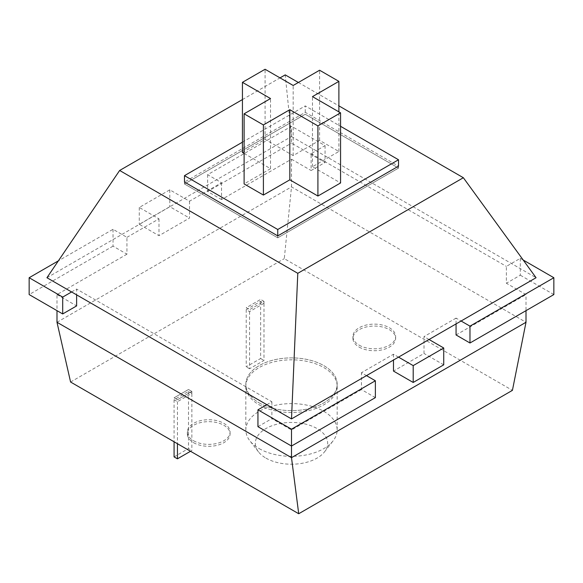 <?xml version="1.0" encoding="UTF-8"?>
<svg xmlns="http://www.w3.org/2000/svg" width="583" height="583" viewBox="0 0 583 583"><rect width="100%" height="100%" fill="white"/><g stroke="black" fill="none" stroke-linecap="round" stroke-linejoin="round"><path stroke-width="0.44" stroke-dasharray="2.92 2.19" d="M46.932 277.727L291.5 136.524L285.211 74.879M242.433 99.576L280.008 77.882M113.022 229.301L113.022 246.15L126.941 254.188L126.941 237.339L113.022 229.301L58.366 260.856M126.941 237.339L158.984 218.844L139.271 207.461L169.806 189.839L189.511 201.215L221.555 182.719L207.628 174.681L291.5 126.256L325.052 145.626L316.161 150.757L536.068 277.727M291.5 136.524L316.161 150.757L311.125 153.664L311.125 170.513L325.052 162.475L291.5 143.112L291.5 126.256M298.379 82.48L338.891 105.873M184.483 182.042L184.483 183.973L184.483 182.042L305.252 112.308L398.517 166.155L398.517 168.093L277.748 237.82L184.483 183.973L305.252 114.246L398.517 168.093L398.517 166.155M113.022 246.15L29.15 294.575M71.592 291.959L76.621 289.059L76.621 294.867M126.941 254.188L56.996 294.575L56.996 310.652M56.996 322.275L291.5 186.881L526.004 322.275M221.555 182.719L221.555 199.568L291.5 159.188L291.5 186.881L284.285 258.648L512.421 390.355M189.511 201.215L189.511 218.071L158.984 235.692L139.271 224.317L169.806 206.688L189.511 218.071M158.984 218.844L158.984 235.692M139.271 207.461L139.271 224.317M169.806 189.839L169.806 206.688M221.555 199.568L207.628 191.53L291.5 143.112M207.628 174.681L207.628 191.53M325.052 145.626L325.052 162.475M523.199 260.033L520.298 258.356L506.379 266.395L506.379 283.243L526.004 294.575L526.004 310.652M311.125 153.664L506.379 266.395M277.748 235.889L277.748 237.82L277.748 235.889M305.252 112.308L305.252 105.917L340.567 126.307M266.839 404.689L271.875 401.782L76.621 289.059M56.996 294.575L76.621 305.907M271.875 401.782L271.875 418.638L291.5 429.962L291.5 446.039M291.5 159.188L311.125 170.513M70.579 382.025L284.285 258.648M520.298 258.356L520.298 275.205L506.379 283.243M553.85 294.575L520.298 275.205M456.059 323.922L456.059 318.107L461.087 321.014M456.059 318.107L424.016 336.61L424.016 353.458L393.489 371.087M429.052 339.51L424.016 336.61M398.517 357.139L393.489 354.231L361.445 372.726L366.481 375.634M375.372 397.621L361.445 389.582L361.445 372.726M257.948 426.676L271.875 418.638M456.059 334.963L526.004 294.575M361.445 389.582L291.5 429.962M393.489 354.231L393.489 360.046M359.186 347.118A21.352 12.323 0 0 0 382.448 349.785A21.352 12.323 0 0 0 395.631 338.402A21.352 12.323 0 0 0 374.279 326.072A21.352 12.323 0 0 0 352.934 338.402A21.352 12.323 0 0 0 359.186 347.118M263.99 303.291L249.568 311.621L246.208 309.682L260.637 301.353L263.99 303.291L263.99 301.353L249.568 309.682L246.208 307.751L260.637 299.422L263.99 301.353L249.568 309.682L246.208 307.751L260.637 299.422L263.99 301.353L263.99 360.432L249.568 368.762L249.568 311.621M191.858 393.357L188.506 391.419L174.077 399.749L177.436 401.687L191.858 393.357L191.858 391.419L188.506 389.488L174.077 397.817L177.436 399.749L191.858 391.419L177.436 399.749L174.077 397.817L188.506 389.488L191.858 391.419L191.858 450.499L190.517 451.271M193.622 442.701A21.352 12.323 0 0 0 216.891 445.376A21.352 12.323 0 0 0 230.066 433.985A21.352 12.323 0 0 0 208.721 421.662A21.352 12.323 0 0 0 187.369 433.985A21.352 12.323 0 0 0 193.622 442.701M259.209 404.835A45.663 26.366 0 0 0 308.975 410.549A45.663 26.366 0 0 0 337.163 386.194A45.663 26.366 0 0 0 291.5 359.828A45.663 26.366 0 0 0 245.837 386.194A45.663 26.366 0 0 0 259.209 404.835M443.729 364.834L424.016 353.458M359.186 345.18A21.352 12.323 0 0 0 382.448 347.854A21.352 12.323 0 0 0 395.631 336.464A21.352 12.323 0 0 0 374.279 324.133A21.352 12.323 0 0 0 352.934 336.464A21.352 12.323 0 0 0 359.186 345.18M246.208 309.682L246.208 366.824L260.637 358.494L260.637 301.353M188.506 391.419L188.506 448.56L191.858 450.499M177.436 401.687L177.436 443.721M174.077 399.749L174.077 441.783M193.622 440.763A21.352 12.323 0 0 0 216.891 443.437A21.352 12.323 0 0 0 230.066 432.047A21.352 12.323 0 0 0 208.721 419.724A21.352 12.323 0 0 0 187.369 432.047A21.352 12.323 0 0 0 193.622 440.763M259.209 402.897A45.663 26.366 0 0 0 308.975 408.617A45.663 26.366 0 0 0 337.163 384.255A45.663 26.366 0 0 0 291.5 357.889A45.663 26.366 0 0 0 245.837 384.255A45.663 26.366 0 0 0 259.209 402.897A45.663 26.366 0 0 0 308.975 408.617A45.663 26.366 0 0 0 337.163 384.255A45.663 26.366 0 0 0 291.5 357.889A45.663 26.366 0 0 0 245.837 384.255A45.663 26.366 0 0 0 259.209 402.897M398.517 168.093L277.748 237.82L184.483 183.973L305.252 114.246L398.517 168.093M242.433 142.186L305.252 105.917M242.433 152.454L265.083 139.381L293.176 155.603L319.593 140.35L338.891 151.485L312.466 166.738L340.567 182.96M244.109 153.424L270.534 168.676L244.109 183.929M319.593 140.35L319.593 70.23M338.891 151.485L338.891 111.87M312.466 166.738L312.466 96.618M270.534 168.676L270.534 98.556M265.083 139.381L265.083 69.26M293.176 155.603L293.176 85.482M265.921 458.1A36.175 20.886 0 0 0 324.498 451.891A36.175 20.886 0 0 0 291.5 422.449A36.175 20.886 0 0 0 258.502 451.891A36.175 20.886 0 0 0 265.921 458.1M259.209 448.611A45.663 26.366 0 0 0 333.155 440.777A45.663 26.366 0 0 0 337.163 429.97A45.663 26.366 0 0 0 291.5 403.604A45.663 26.366 0 0 0 245.837 429.97A45.663 26.366 0 0 0 249.845 440.777A45.663 26.366 0 0 0 259.209 448.611M249.568 368.762L246.208 366.824M260.637 358.494L263.99 360.432M174.077 456.89L188.506 448.56M352.934 336.464L352.934 338.402M395.631 336.464L395.631 338.402M187.369 432.047L187.369 433.985M230.066 432.047L230.066 433.985M245.837 429.97L245.837 386.194M337.163 429.97L337.163 386.194M324.498 451.891L333.155 440.777M258.502 451.891L249.845 440.777"/><path stroke-width="0.87" d="M58.366 260.856L29.15 277.727L62.702 297.097L71.592 291.959L46.932 277.727L119.646 170.469L242.433 99.576M280.008 77.882L285.211 74.879L298.379 82.48M523.199 260.033L553.85 277.727L469.978 326.145L461.087 321.014L536.068 277.727L463.354 177.728L297.789 273.318L119.646 170.469M338.891 105.873L463.354 177.728M340.567 126.307L398.517 159.764L398.517 166.155L277.748 235.889L184.483 182.042L184.483 175.651L242.433 142.186M461.087 321.014L291.5 418.922L71.592 291.959M291.5 418.922L297.789 273.318M29.15 277.727L29.15 294.575L62.702 313.946L76.621 305.907L76.621 294.867M62.702 297.097L62.702 313.946M56.996 310.652L56.996 322.275L70.579 382.025L298.715 513.74L291.5 457.662L56.996 322.275M366.481 375.634L375.372 380.765L291.5 429.19L257.948 409.82L266.839 404.689M291.5 429.19L291.5 457.662L526.004 322.275L512.421 390.355L298.715 513.74M526.004 310.652L526.004 322.275M553.85 277.727L553.85 294.575L469.978 343.001L469.978 326.145M469.978 343.001L456.059 334.963L456.059 323.922M398.517 357.139L413.194 365.614L443.729 347.985L429.052 339.51M375.372 380.765L375.372 397.621L291.5 446.039L257.948 426.676L257.948 409.82M393.489 360.046L393.489 371.087L413.194 382.463L443.729 364.834L443.729 347.985M413.194 365.614L413.194 382.463M398.517 159.764L277.748 229.491L184.483 175.651M277.748 235.889L277.748 229.491M338.891 111.87L338.891 81.365L319.593 70.23L293.176 85.482L265.083 69.26L242.433 82.334L242.433 152.454L244.109 153.424M242.433 82.334L270.534 98.556L244.109 113.809L244.109 183.929L263.407 195.065L289.824 179.812L317.917 196.034L317.917 125.913L340.567 112.84L312.466 96.618L338.891 81.365M340.567 112.84L340.567 182.96L317.917 196.034M289.824 179.812L289.824 109.691L317.917 125.913M263.407 195.065L263.407 124.951L289.824 109.691M244.109 113.809L263.407 124.951M190.517 451.271L177.436 458.828L177.436 443.721M177.436 458.828L174.077 456.89L174.077 441.783"/></g></svg>
